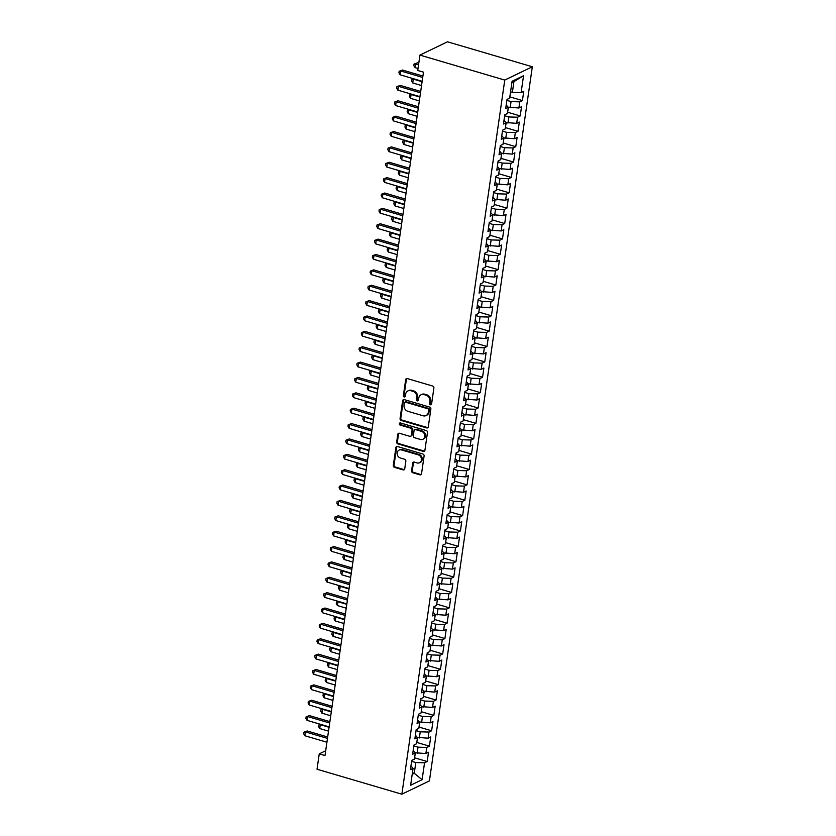 <?xml version="1.0" encoding="UTF-8"?>
<svg xmlns="http://www.w3.org/2000/svg" width="836" height="836" viewBox="0 0 836 836"><rect width="100%" height="100%" fill="white"/><g stroke="black" fill="none" stroke-linecap="round" stroke-linejoin="round"><path stroke-width="1.25" d="M430.446 404.77A1.118 0.972 -115.8 0 0 431.585 404.007L433.894 387.977A1.609 1.379 -115.8 0 0 432.703 386.044L407.299 378.572A1.609 1.379 -115.8 0 0 405.669 379.669L403.36 395.7A1.118 0.972 -115.8 0 0 405.335 396.274L405.638 394.205A5.131 4.431 -115.8 0 1 407.916 390.914A5.131 4.431 -115.8 0 1 410.842 390.705L412.963 391.332A5.131 4.431 -115.8 0 1 416.777 397.487L416.485 399.556A1.118 0.972 -115.8 0 0 418.46 400.141L418.763 398.061A5.131 4.431 -115.8 0 1 421.041 394.77A5.131 4.431 -115.8 0 1 423.967 394.571L426.088 395.188A5.131 4.431 -115.8 0 1 429.903 401.343L429.61 403.422A1.118 0.972 -115.8 0 0 430.446 404.77M421.041 394.77L421.783 394.414A5.131 4.431 -115.8 0 1 424.719 394.205L426.83 394.832A5.131 4.431 -115.8 0 1 430.655 400.987L430.352 403.067A1.118 0.972 -115.8 0 0 431.407 404.446M406.787 378.52A1.609 1.379 -115.8 0 0 406.411 379.304L404.101 395.334A1.118 0.972 -115.8 0 0 405.157 396.724M407.916 390.914L408.658 390.548A5.131 4.431 -115.8 0 1 411.594 390.349L413.705 390.966A5.131 4.431 -115.8 0 1 417.53 397.121L417.227 399.2A1.118 0.972 -115.8 0 0 418.282 400.58M411.584 470.814A1.609 1.379 -115.8 0 0 412.775 472.737L419.902 474.838A1.609 1.379 -115.8 0 0 421.532 473.74L424.103 455.944A1.609 1.379 -115.8 0 0 422.901 454.021L397.508 446.539A1.609 1.379 -115.8 0 0 395.877 447.636L393.307 465.443A1.609 1.379 -115.8 0 0 394.498 467.366L403.109 469.895A1.609 1.379 -115.8 0 0 404.739 468.808L405.836 461.179A1.609 1.379 -115.8 0 0 404.645 459.257L400.371 458.003A4.295 3.699 -115.8 0 1 397.194 454.23A4.295 3.699 -115.8 0 1 399.085 450.102A4.295 3.699 -115.8 0 1 401.541 449.935L418.261 454.857A4.295 3.699 -115.8 0 1 421.438 458.63A4.295 3.699 -115.8 0 1 419.547 462.757A4.295 3.699 -115.8 0 1 417.101 462.925L414.311 462.109A1.609 1.379 -115.8 0 0 412.681 463.196L411.584 470.814L412.326 470.459A1.609 1.379 -115.8 0 0 413.527 472.382L420.654 474.482A1.609 1.379 -115.8 0 0 421.156 474.524M324.995 755.556L423.476 72.168L417.728 70.475L419.944 55.103L504.766 80.068L401.865 794.2L317.032 769.235L319.248 753.873L324.995 755.556M426.663 427.917A1.609 1.379 -115.8 0 0 428.293 426.82L430.864 409.023A1.609 1.379 -115.8 0 0 429.673 407.09L404.269 399.618A1.609 1.379 -115.8 0 0 402.638 400.716L400.068 418.522A1.609 1.379 -115.8 0 0 401.259 420.445L426.663 427.917L427.415 427.562A1.609 1.379 -115.8 0 0 427.927 427.604M427.478 432.484L424.918 450.28A1.609 1.379 -115.8 0 1 423.288 451.377L397.884 443.906A1.609 1.379 -115.8 0 1 396.692 441.983L397.79 434.354A1.609 1.379 -115.8 0 1 399.42 433.267L409.713 436.298A1.609 1.379 -115.8 0 0 411.343 435.201L412.075 430.153A1.609 1.379 -115.8 0 0 410.884 428.231L400.151 425.075A1.118 0.972 -115.8 0 1 400.465 422.953L426.287 430.561A1.609 1.379 -115.8 0 1 427.478 432.484M504.766 80.068L532.323 66.765L429.411 780.897L401.865 794.2M509.835 96.861L522.427 100.571L523.754 91.343L521.11 92.629L523.545 75.721L512.081 81.259L509.646 98.167L507.003 99.442L505.675 108.659L508.319 107.384L507.431 113.539L504.787 114.814L503.46 124.031L506.104 122.756L505.216 128.901L502.572 130.186L501.245 139.403L503.889 138.128L503 144.273L500.356 145.548L499.029 154.775L501.673 153.5L500.785 159.645L498.141 160.92L496.814 170.147L499.458 168.872L498.57 175.017L495.926 176.291L494.599 185.519L497.242 184.244L496.354 190.389L493.71 191.663L492.383 200.891L495.027 199.616L494.139 205.76L491.495 207.035L490.168 216.263L492.812 214.977L491.923 221.132L489.279 222.407L487.952 231.635L490.596 230.349L489.708 236.504L487.064 237.779L485.737 246.996L488.381 245.721L487.492 251.876L484.849 253.151L483.521 262.368L486.165 261.093L485.277 267.248L482.633 268.523L481.306 277.74L483.95 276.465L483.062 282.61L480.418 283.895L479.091 293.112L481.735 291.837L480.846 297.982L478.202 299.267L476.875 308.484L479.519 307.209L478.631 313.354L475.987 314.629L474.66 323.856L477.304 322.581L476.415 328.726L473.772 330.001L472.445 339.228L475.088 337.953L474.2 344.098L471.556 345.373L470.229 354.6L472.873 353.325L471.985 359.47L469.341 360.744L468.014 369.972L470.658 368.686L469.78 374.841L467.136 376.116L465.798 385.344L468.442 384.058L467.564 390.213L464.92 391.488L463.583 400.705L466.227 399.43L465.349 405.585L462.705 406.86L461.367 416.077L464.011 414.802L463.134 420.957L460.49 422.232L459.152 431.449L461.796 430.174L460.918 436.319L458.274 437.604L456.947 446.821L459.591 445.546L458.703 451.691L456.059 452.976L454.732 462.193L457.376 460.918L456.487 467.063L453.844 468.338L452.516 477.565L455.16 476.29L454.272 482.435L451.628 483.71L450.301 492.937L452.945 491.662L452.057 497.807L449.413 499.082L448.086 508.309L450.729 507.034L449.841 513.179L447.197 514.453L445.87 523.681L448.514 522.406L447.626 528.551L444.982 529.825L443.655 539.053L446.299 537.767L445.41 543.923L442.766 545.197L441.439 554.414L444.083 553.139L443.195 559.294L440.551 560.569L439.224 569.786L441.868 568.511L440.98 574.666L438.336 575.941L437.009 585.158L439.652 583.883L438.764 590.028L436.12 591.313L434.793 600.53L437.437 599.255L436.549 605.4L433.905 606.685L432.578 615.902L435.222 614.627L434.333 620.772L431.69 622.047L430.362 631.274L433.006 629.999L432.118 636.144L429.474 637.419L428.147 646.646L430.791 645.371L429.903 651.516L427.259 652.791L425.932 662.018L428.575 660.743L427.687 666.888L425.043 668.163L423.716 677.39L426.36 676.115L425.472 682.26L422.828 683.534L421.501 692.762L424.145 691.476L423.256 697.632L420.612 698.906L419.285 708.134L421.929 706.848L421.041 713.003L418.397 714.278L417.07 723.495L419.714 722.22L418.826 728.375L416.182 729.65L414.855 738.867L417.498 737.592L416.61 743.747L413.966 745.022L412.639 754.239L415.283 752.964L414.405 759.109L411.761 760.394L410.424 769.611L413.068 768.336L410.957 765.943M522.427 100.571L519.783 101.846L518.895 108.001L508.089 107.133M507.619 112.233L520.211 115.943L521.539 106.715L518.895 108.001M520.211 115.943L517.568 117.218L516.679 123.362L505.874 122.505M505.404 127.605L517.996 131.315L519.323 122.087L516.679 123.362M517.996 131.315L515.352 132.59L514.464 138.734L503.659 137.877M503.188 142.977L515.781 146.687L517.108 137.459L514.464 138.734M515.781 146.687L513.137 147.962L512.249 154.106L501.443 153.239M500.973 158.349L513.565 162.059L514.892 152.831L512.249 154.106M513.565 162.059L510.921 163.333L510.044 169.478L499.228 168.611M498.758 173.721L511.35 177.431L512.687 168.203L510.044 169.478M511.35 177.431L508.706 178.705L507.828 184.85L497.012 183.983M496.542 189.093L509.134 192.792L510.472 183.575L507.828 184.85M509.134 192.792L506.491 194.077L505.613 200.222L494.797 199.355M494.327 204.465L506.919 208.164L508.257 198.947L505.613 200.222M506.919 208.164L504.275 209.449L503.397 215.594L492.582 214.727M492.111 219.837L504.704 223.536L506.041 214.319L503.397 215.594M504.704 223.536L502.06 224.811L501.182 230.966L490.366 230.099M489.896 235.198L502.488 238.908L503.826 229.691L501.182 230.966M502.488 238.908L499.855 240.183L498.967 246.338L488.151 245.47M487.681 250.57L500.283 254.28L501.61 245.063L498.967 246.338M500.283 254.28L497.639 255.555L496.751 261.71L485.935 260.842M485.465 265.942L498.068 269.652L499.395 260.424L496.751 261.71M498.068 269.652L495.424 270.927L494.536 277.071L483.72 276.214M483.25 281.314L495.852 285.024L497.18 275.796L494.536 277.071M495.852 285.024L493.209 286.299L492.32 292.443L481.505 291.586M481.034 296.686L493.637 300.396L494.964 291.168L492.32 292.443M493.637 300.396L490.993 301.671L490.105 307.815L479.3 306.948M478.819 312.058L491.422 315.768L492.749 306.54L490.105 307.815M491.422 315.768L488.778 317.043L487.89 323.187L477.084 322.32M476.604 327.43L489.206 331.14L490.533 321.912L487.89 323.187M489.206 331.14L486.562 332.414L485.674 338.559L474.869 337.692M474.388 342.802L486.991 346.501L488.318 337.284L485.674 338.559M486.991 346.501L484.347 347.786L483.459 353.931L472.653 353.064M472.173 358.174L484.775 361.873L486.103 352.656L483.459 353.931M484.775 361.873L482.132 363.158L481.243 369.303L470.438 368.436M469.957 373.546L482.56 377.245L483.887 368.028L481.243 369.303M482.56 377.245L479.916 378.52L479.028 384.675L468.223 383.808M467.742 388.907L480.345 392.617L481.672 383.4L479.028 384.675M480.345 392.617L477.701 393.892L476.813 400.047L466.007 399.18M465.537 404.279L478.129 407.989L479.456 398.772L476.813 400.047M478.129 407.989L475.485 409.264L474.597 415.419L463.792 414.551M463.322 419.651L475.914 423.361L477.241 414.133L474.597 415.419M475.914 423.361L473.27 424.636L472.382 430.78L461.576 429.923M461.106 435.023L473.698 438.733L475.026 429.505L472.382 430.78M473.698 438.733L471.055 440.008L470.166 446.152L459.361 445.295M458.891 450.395L471.483 454.105L472.81 444.877L470.166 446.152M471.483 454.105L468.839 455.38L467.951 461.524L457.146 460.657M456.675 465.767L469.268 469.477L470.595 460.249L467.951 461.524M469.268 469.477L466.624 470.752L465.736 476.896L454.93 476.029M454.46 481.139L467.052 484.849L468.379 475.621L465.736 476.896M467.052 484.849L464.408 486.124L463.52 492.268L452.715 491.401M452.245 496.511L464.837 500.21L466.164 490.993L463.52 492.268M464.837 500.21L462.193 501.495L461.305 507.64L450.5 506.773M450.029 511.883L462.621 515.582L463.949 506.365L461.305 507.64M462.621 515.582L459.978 516.867L459.089 523.012L448.284 522.145M447.814 527.255L460.406 530.954L461.733 521.737L459.089 523.012M460.406 530.954L457.762 532.229L456.874 538.384L446.069 537.517M445.598 542.627L458.191 546.326L459.518 537.109L456.874 538.384M458.191 546.326L455.547 547.601L454.669 553.756L443.853 552.889M443.383 557.988L455.975 561.698L457.313 552.481L454.669 553.756M455.975 561.698L453.331 562.973L452.454 569.128L441.638 568.261M441.168 573.36L453.76 577.07L455.097 567.843L452.454 569.128M453.76 577.07L451.116 578.345L450.238 584.5L439.422 583.632M438.952 588.732L451.544 592.442L452.882 583.214L450.238 584.5M451.544 592.442L448.901 593.717L448.023 599.861L437.207 599.004M436.737 604.104L449.329 607.814L450.667 598.586L448.023 599.861M449.329 607.814L446.685 609.089L445.807 615.233L434.992 614.376M434.521 619.476L447.114 623.186L448.451 613.958L445.807 615.233M447.114 623.186L444.47 624.461L443.592 630.605L432.776 629.738M432.306 634.848L444.909 638.558L446.236 629.33L443.592 630.605M444.909 638.558L442.265 639.833L441.377 645.977L430.561 645.11M430.091 650.22L442.693 653.93L444.02 644.702L441.377 645.977M442.693 653.93L440.049 655.205L439.161 661.349L428.345 660.482M427.875 665.592L440.478 669.291L441.805 660.074L439.161 661.349M440.478 669.291L437.834 670.577L436.946 676.721L426.13 675.854M425.66 680.964L438.263 684.663L439.59 675.446L436.946 676.721M438.263 684.663L435.619 685.938L434.73 692.093L423.925 691.226M423.444 696.336L436.047 700.035L437.374 690.818L434.73 692.093M436.047 700.035L433.403 701.31L432.515 707.465L421.71 706.598M421.229 711.697L433.832 715.407L435.159 706.19L432.515 707.465M433.832 715.407L431.188 716.682L430.3 722.837L419.494 721.97M419.014 727.069L431.616 730.779L432.943 721.552L430.3 722.837M431.616 730.779L428.972 732.054L428.084 738.209L417.279 737.342M416.798 742.441L429.401 746.151L430.728 736.924L428.084 738.209M429.401 746.151L426.757 747.426L425.869 753.57L415.064 752.713M414.583 757.813L427.186 761.523L428.513 752.295L425.869 753.57M427.186 761.523L424.542 762.798L422.107 779.706L410.633 785.244L413.068 768.336M415.283 752.964L413.172 750.571M412.43 772.767L414.259 773.3L415.805 762.547L411.625 761.314M424.542 762.798L415.805 762.547M422.107 779.706L414.259 773.3L412.211 774.293M417.498 737.592L415.387 735.21M417.143 753.32L418.021 747.175L413.841 745.942M426.757 747.426L418.021 747.175M419.714 722.22L417.603 719.838M419.358 737.948L420.236 731.803L416.056 730.57M428.972 732.054L420.236 731.803M421.929 706.848L419.818 704.466M421.574 722.576L422.452 716.431L418.272 715.198M431.188 716.682L422.452 716.431M424.145 691.476L422.034 689.094M423.779 707.204L424.667 701.059L420.487 699.826M433.403 701.31L424.667 701.059M426.36 676.115L424.249 673.722M425.994 691.842L426.882 685.687L422.702 684.454M435.619 685.938L426.882 685.687M428.575 660.743L426.464 658.35M428.21 676.47L429.098 670.315L424.918 669.082M437.834 670.577L429.098 670.315M430.791 645.371L428.68 642.978M430.425 661.098L431.313 654.943L427.133 653.721M440.049 655.205L431.313 654.943M433.006 629.999L430.895 627.606M432.64 645.726L433.529 639.571L429.338 638.349M442.265 639.833L433.529 639.571M435.222 614.627L433.111 612.234M434.856 630.354L435.744 624.21L431.554 622.977M444.47 624.461L435.744 624.21M437.437 599.255L435.316 596.862M437.071 614.982L437.959 608.838L433.769 607.605M446.685 609.089L437.959 608.838M439.652 583.883L437.531 581.49M439.287 599.611L440.175 593.466L435.984 592.233M448.901 593.717L440.175 593.466M441.868 568.511L439.746 566.129M441.502 584.239L442.39 578.094L438.2 576.861M451.116 578.345L442.39 578.094M444.083 553.139L441.962 550.757M443.717 568.867L444.606 562.722L440.415 561.489M453.331 562.973L444.606 562.722M446.299 537.767L444.177 535.385M445.933 553.495L446.821 547.35L442.631 546.117M455.547 547.601L446.821 547.35M448.514 522.406L446.393 520.013M448.148 538.133L449.036 531.978L444.846 530.745M457.762 532.229L449.036 531.978M450.729 507.034L448.608 504.641M450.364 522.761L451.252 516.606L447.061 515.373M459.978 516.867L451.252 516.606M452.945 491.662L450.823 489.269M452.579 507.389L453.467 501.234L449.277 500.001M462.193 501.495L453.467 501.234M455.16 476.29L453.039 473.897M454.794 492.017L455.683 485.862L451.492 484.64M464.408 486.124L455.683 485.862M457.376 460.918L455.254 458.525M457.01 476.645L457.898 470.501L453.708 469.268M466.624 470.752L457.898 470.501M459.591 445.546L457.47 443.153M459.225 461.273L460.113 455.129L455.923 453.896M468.839 455.38L460.113 455.129M461.796 430.174L459.685 427.781M461.441 445.901L462.329 439.757L458.138 438.524M471.055 440.008L462.329 439.757M464.011 414.802L461.9 412.42M463.656 430.53L464.544 424.385L460.354 423.152M473.27 424.636L464.544 424.385M466.227 399.43L464.116 397.048M465.871 415.158L466.76 409.013L462.569 407.78M475.485 409.264L466.76 409.013M468.442 384.058L466.331 381.676M468.087 399.786L468.965 393.641L464.785 392.408M477.701 393.892L468.965 393.641M470.658 368.686L468.547 366.304M470.302 384.424L471.18 378.269L467 377.036M479.916 378.52L471.18 378.269M472.873 353.325L470.762 350.932M472.518 369.052L473.395 362.897L469.215 361.664M482.132 363.158L473.395 362.897M475.088 337.953L472.977 335.56M474.733 353.68L475.611 347.525L471.431 346.292M484.347 347.786L475.611 347.525M477.304 322.581L475.193 320.188M476.948 338.308L477.826 332.153L473.646 330.931M486.562 332.414L477.826 332.153M479.519 307.209L477.408 304.816M479.153 322.936L480.042 316.792L475.862 315.559M488.778 317.043L480.042 316.792M481.735 291.837L479.624 289.444M481.369 307.564L482.257 301.42L478.077 300.187M490.993 301.671L482.257 301.42M483.95 276.465L481.839 274.072M483.584 292.192L484.472 286.048L480.292 284.815M493.209 286.299L484.472 286.048M486.165 261.093L484.054 258.711M485.8 276.82L486.688 270.676L482.508 269.443M495.424 270.927L486.688 270.676M488.381 245.721L486.27 243.339M488.015 261.449L488.903 255.304L484.713 254.071M497.639 255.555L488.903 255.304M490.596 230.349L488.485 227.967M490.23 246.077L491.119 239.932L486.928 238.699M499.855 240.183L491.119 239.932M492.812 214.977L490.69 212.595M492.446 230.705L493.334 224.56L489.144 223.327M502.06 224.811L493.334 224.56M495.027 199.616L492.906 197.223M494.661 215.343L495.549 209.188L491.359 207.955M504.275 209.449L495.549 209.188M497.242 184.244L495.121 181.851M496.877 199.971L497.765 193.816L493.574 192.583M506.491 194.077L497.765 193.816M499.458 168.872L497.336 166.479M499.092 184.599L499.98 178.444L495.79 177.222M508.706 178.705L499.98 178.444M501.673 153.5L499.552 151.107M501.307 169.227L502.196 163.083L498.005 161.85M510.921 163.333L502.196 163.083M503.889 138.128L501.767 135.735M503.523 153.855L504.411 147.711L500.221 146.478M513.137 147.962L504.411 147.711M506.104 122.756L503.983 120.363M505.738 138.483L506.626 132.339L502.436 131.106M515.352 132.59L506.626 132.339M508.319 107.384L506.198 105.002M507.954 123.111L508.842 116.967L504.651 115.734M517.568 117.218L508.842 116.967M510.169 107.739L511.057 101.595L506.867 100.362M519.783 101.846L511.057 101.595M325.685 750.759L319.248 753.873M419.944 55.103L447.49 41.8L532.323 66.765M521.11 92.629L512.384 92.368L513.931 81.614L511.883 82.597M512.384 92.368L510.556 91.835M523.545 75.721L513.931 81.614M403.757 399.566A1.609 1.379 -115.8 0 0 403.38 400.35L400.81 418.157A1.609 1.379 -115.8 0 0 402.011 420.08L427.415 427.562M428.649 410.1A1.118 0.972 -115.8 0 0 427.813 408.752L405.512 402.189A1.118 0.972 -115.8 0 0 404.373 402.952L404.06 405.146A5.131 4.431 -115.8 0 0 407.874 411.302L423.12 415.785A5.131 4.431 -115.8 0 0 426.046 415.576A5.131 4.431 -115.8 0 0 428.335 412.284L428.649 410.1L429.39 409.734A1.118 0.972 -115.8 0 0 428.555 408.386L427.813 408.752M404.875 402.231L405.617 401.876A1.118 0.972 -115.8 0 1 406.254 401.834L428.555 408.386M426.046 415.576L426.788 415.22A5.131 4.431 -115.8 0 0 429.077 411.929L428.335 412.284M429.39 409.734L429.077 411.929M398.908 433.215A1.609 1.379 -115.8 0 0 398.532 433.999L397.434 441.617A1.609 1.379 -115.8 0 0 398.626 443.54L424.03 451.022A1.609 1.379 -115.8 0 0 424.542 451.064M410.633 436.235L411.375 435.87A1.609 1.379 -115.8 0 0 412.096 434.845L412.817 429.788A1.609 1.379 -115.8 0 0 411.625 427.865L400.904 424.709L400.151 425.075M400.235 422.922A1.118 0.972 -115.8 0 0 400.904 424.709M420.414 439.443A4.295 3.699 -115.8 0 0 422.859 439.276A4.295 3.699 -115.8 0 0 424.751 435.148A4.295 3.699 -115.8 0 0 421.574 431.376L415.68 429.641A1.609 1.379 -115.8 0 0 414.05 430.728L413.318 435.786A1.609 1.379 -115.8 0 0 414.52 437.709L420.414 439.443M422.859 439.276L423.601 438.91A4.295 3.699 -115.8 0 0 425.493 434.783A4.295 3.699 -115.8 0 0 422.316 431.01L421.574 431.376M414.76 429.704L415.513 429.338A1.609 1.379 -115.8 0 1 416.422 429.276L422.316 431.01M413.799 462.057A1.609 1.379 -115.8 0 0 413.423 462.841L412.326 470.459M419.547 462.757L420.289 462.392A4.295 3.699 -115.8 0 0 422.18 458.264A4.295 3.699 -115.8 0 0 419.003 454.491L418.261 454.857M399.085 450.102L399.838 449.747A4.295 3.699 -115.8 0 1 402.283 449.569L419.003 454.491M396.995 446.497A1.609 1.379 -115.8 0 0 396.619 447.281L394.049 465.077A1.609 1.379 -115.8 0 0 395.25 467L403.851 469.539A1.609 1.379 -115.8 0 0 404.363 469.592M509.939 96.15L510.65 91.856M418.763 63.254L417.373 62.846L415.513 63.745L414.959 67.591L418.01 68.489M418.564 64.644L414.039 64.079L417.373 62.846M414.959 67.591L413.82 65.616L414.039 64.079M422.911 76.055L402.482 70.046L400.622 70.945L422.713 77.445M400.068 74.78L398.918 72.816L399.138 71.279L400.622 70.945L400.068 74.78L422.159 81.291M399.138 71.279L402.482 70.046M507.724 111.522L508.434 107.227M422.096 81.709L413.297 79.117L412.744 82.963L421.543 85.554M413.862 78.845L411.824 79.451L413.569 78.762M412.744 82.963L411.605 80.987L411.824 79.451M505.508 126.894L506.219 122.599M419.881 97.081L411.082 94.489L410.528 98.334L419.327 100.926M411.657 94.217L409.609 94.823L411.354 94.123M410.528 98.334L409.389 96.359L409.609 94.823M420.696 91.427L400.266 85.418L398.406 86.317L420.498 92.817M397.852 90.152L396.703 88.188L396.922 86.641L398.406 86.317L397.852 90.152L419.944 96.652M396.922 86.641L400.266 85.418M418.481 106.799L398.051 100.78L396.191 101.678L418.282 108.189M395.637 105.524L394.487 103.549L394.707 102.013L396.191 101.678L395.637 105.524L417.728 112.024M394.707 102.013L398.051 100.78M503.293 142.266L504.003 137.971M417.666 112.452L408.867 109.861L408.313 113.706L417.112 116.298M409.441 109.589L407.393 110.195L409.138 109.495M408.313 113.706L407.174 111.731L407.393 110.195M501.077 157.638L501.788 153.343M415.45 127.824L406.651 125.233L406.097 129.078L414.896 131.67M407.226 124.961L405.178 125.567L406.923 124.867M406.097 129.078L404.958 127.103L405.178 125.567M416.265 122.171L395.836 116.152L393.975 117.05L416.067 123.561M393.422 120.896L392.272 118.921L392.502 117.385L393.975 117.05L393.422 120.896L415.513 127.396M392.502 117.385L395.836 116.152M414.05 137.543L393.62 131.524L391.76 132.422L413.851 138.922M391.206 136.268L390.057 134.293L390.287 132.757L391.76 132.422L391.206 136.268L413.297 142.768M390.287 132.757L393.62 131.524M498.862 173.01L499.573 168.715M413.245 143.196L404.436 140.605L403.882 144.45L412.691 147.031M405.011 140.333L402.962 140.939L404.708 140.239M403.882 144.45L402.743 142.475L402.962 140.939M411.845 152.915L391.405 146.896L389.545 147.794L411.636 154.294M388.991 151.64L387.841 149.665L388.071 148.129L389.545 147.794L388.991 151.64L411.082 158.14M388.071 148.129L391.405 146.896M496.647 188.382L497.357 184.087M411.03 158.568L402.22 155.977L401.667 159.822L410.476 162.403M402.795 155.705L400.747 156.311L402.492 155.611M401.667 159.822L400.528 157.847L400.747 156.311M409.63 168.276L389.189 162.268L387.329 163.166L409.421 169.666M386.775 167.012L385.626 165.037L385.856 163.501L387.329 163.166L386.775 167.012L408.867 173.512M385.856 163.501L389.189 162.268M494.431 203.754L495.142 199.459M408.814 173.94L400.005 171.349L399.451 175.184L408.261 177.775M400.58 171.066L398.532 171.683L400.277 170.983M399.451 175.184L398.312 173.219L398.532 171.683M492.216 219.116L492.926 214.831M406.599 189.302L397.79 186.721L397.236 190.556L406.045 193.147M398.364 186.438L396.316 187.045L398.061 186.355M397.236 190.556L396.097 188.591L396.316 187.045M490 234.488L490.711 230.203M404.384 204.674L395.574 202.093L395.02 205.928L403.83 208.519M396.149 201.81L394.101 202.416L395.846 201.727M395.02 205.928L393.881 203.953L394.101 202.416M487.785 249.859L488.496 245.565M402.168 220.046L393.359 217.454L392.805 221.3L401.614 223.891M393.934 217.182L391.885 217.788L393.631 217.099M392.805 221.3L391.666 219.325L391.885 217.788M485.57 265.231L486.28 260.936M399.953 235.418L391.143 232.826L390.59 236.672L399.399 239.263M391.718 232.554L389.67 233.16L391.415 232.471M390.59 236.672L389.451 234.697L389.67 233.16M483.354 280.603L484.065 276.308M397.737 250.79L388.939 248.198L388.385 252.044L397.184 254.635M389.503 247.926L387.455 248.532L389.2 247.832M388.385 252.044L387.235 250.069L387.455 248.532M481.139 295.975L481.849 291.68M395.522 266.161L386.723 263.57L386.169 267.416L394.968 270.007M387.287 263.298L385.239 263.904L386.984 263.204M386.169 267.416L385.02 265.44L385.239 263.904M478.923 311.347L479.634 307.052M393.307 281.533L384.508 278.942L383.954 282.787L392.753 285.379M385.072 278.67L383.024 279.276L384.769 278.576M383.954 282.787L382.804 280.812L383.024 279.276M476.708 326.719L477.419 322.424M391.091 296.905L382.292 294.314L381.738 298.159L390.537 300.741M382.857 294.042L380.808 294.648L382.554 293.948M381.738 298.159L380.589 296.184L380.808 294.648M474.493 342.091L475.203 337.796M388.876 312.277L380.077 309.686L379.523 313.531L388.322 316.112M380.641 309.414L378.593 310.02L380.338 309.32M379.523 313.531L378.374 311.556L378.593 310.02M472.277 357.463L472.988 353.168M386.66 327.649L377.862 325.058L377.308 328.893L386.107 331.484M378.426 324.776L376.378 325.392L378.123 324.692M377.308 328.893L376.158 326.928L376.378 325.392M470.062 372.825L470.772 368.54M384.445 343.011L375.646 340.43L375.092 344.265L383.891 346.856M376.21 340.147L374.162 340.764L375.907 340.064M375.092 344.265L373.943 342.3L374.162 340.764M467.846 388.197L468.557 383.912M382.23 358.383L373.431 355.802L372.877 359.637L381.676 362.228M373.995 355.519L371.947 356.126L373.692 355.436M372.877 359.637L371.727 357.672L371.947 356.126M465.631 403.569L466.342 399.274M380.014 373.755L371.215 371.163L370.661 375.009L379.46 377.6M371.78 370.891L369.742 371.498L371.487 370.808M370.661 375.009L369.512 373.034L369.742 371.498M463.416 418.94L464.126 414.646M377.799 389.127L369 386.535L368.446 390.381L377.245 392.972M369.564 386.263L367.526 386.869L369.272 386.18M368.446 390.381L367.297 388.406L367.526 386.869M461.2 434.312L461.921 430.017M375.583 404.499L366.785 401.907L366.231 405.753L375.03 408.344M367.349 401.635L365.311 402.241L367.056 401.552M366.231 405.753L365.081 403.778L365.311 402.241M458.985 449.684L459.706 445.389M373.368 419.871L364.569 417.279L364.015 421.125L372.814 423.716M365.133 417.007L363.096 417.613L364.841 416.913M364.015 421.125L362.866 419.149L363.096 417.613M456.769 465.056L457.491 460.761M371.153 435.242L362.354 432.651L361.8 436.496L370.599 439.088M362.918 432.379L360.88 432.985L362.625 432.285M361.8 436.496L360.65 434.521L360.88 432.985M454.565 480.428L455.275 476.133M368.937 450.614L360.138 448.023L359.584 451.868L368.383 454.46M360.703 447.751L358.665 448.357L360.41 447.657M359.584 451.868L358.445 449.893L358.665 448.357M452.349 495.8L453.06 491.505M366.722 465.986L357.923 463.395L357.369 467.24L366.168 469.822M358.487 463.123L356.45 463.729L358.195 463.029M357.369 467.24L356.23 465.265L356.45 463.729M450.134 511.172L450.844 506.877M364.506 481.358L355.708 478.767L355.154 482.602L363.953 485.193M356.282 478.485L354.234 479.101L355.979 478.401M355.154 482.602L354.015 480.637L354.234 479.101M407.414 183.648L386.974 177.64L385.114 178.538L407.205 185.038M384.56 182.384L383.41 180.409L383.64 178.873L385.114 178.538L384.56 182.384L406.651 188.884M383.64 178.873L386.974 177.64M405.199 199.02L384.759 193.011L382.898 193.91L404.99 200.41M382.345 197.756L381.206 195.781L381.425 194.245L382.898 193.91L382.345 197.756L404.446 204.256M381.425 194.245L384.759 193.011M402.983 214.392L382.543 208.383L380.683 209.282L402.785 215.782M380.129 213.117L378.99 211.153L379.21 209.617L380.683 209.282L380.129 213.117L402.231 219.628M379.21 209.617L382.543 208.383M400.768 229.764L380.328 223.755L378.468 224.654L400.569 231.154M377.914 228.489L376.775 226.525L376.994 224.988L378.468 224.654L377.914 228.489L400.016 235M376.994 224.988L380.328 223.755M398.553 245.136L378.112 239.127L376.252 240.026L398.354 246.526M375.698 243.861L374.559 241.897L374.779 240.35L376.252 240.026L375.698 243.861L397.8 250.361M374.779 240.35L378.112 239.127M396.337 260.508L375.897 254.489L374.037 255.388L396.139 261.898M373.483 259.233L372.344 257.258L372.563 255.722L374.037 255.388L373.483 259.233L395.585 265.733M372.563 255.722L375.897 254.489M394.122 275.88L373.682 269.861L371.821 270.76L393.923 277.27M371.268 274.605L370.129 272.63L370.348 271.094L371.821 270.76L371.268 274.605L393.369 281.105M370.348 271.094L373.682 269.861M391.906 291.252L371.466 285.233L369.606 286.131L391.708 292.631M369.052 289.977L367.913 288.002L368.133 286.466L369.606 286.131L369.052 289.977L391.154 296.477M368.133 286.466L371.466 285.233M389.691 306.624L369.251 300.605L367.391 301.503L389.492 308.003M366.837 305.349L365.698 303.374L365.917 301.838L367.391 301.503L366.837 305.349L388.939 311.849M365.917 301.838L369.251 300.605M387.476 321.985L367.046 315.977L365.175 316.875L387.277 323.375M364.621 320.721L363.482 318.746L363.702 317.21L365.175 316.875L364.621 320.721L386.723 327.221M363.702 317.21L367.046 315.977M385.26 337.357L364.83 331.349L362.96 332.247L385.062 338.747M362.406 336.093L361.267 334.118L361.486 332.582L362.96 332.247L362.406 336.093L384.508 342.593M361.486 332.582L364.83 331.349M383.045 352.729L362.615 346.721L360.744 347.619L382.846 354.119M360.191 351.465L359.052 349.49L359.271 347.954L360.744 347.619L360.191 351.465L382.292 357.965M359.271 347.954L362.615 346.721M380.829 368.101L360.4 362.092L358.529 362.991L380.631 369.491M357.975 366.837L356.836 364.862L357.056 363.326L358.529 362.991L357.975 366.837L380.077 373.337M357.056 363.326L360.4 362.092M378.614 383.473L358.184 377.464L356.314 378.363L378.415 384.863M355.77 382.198L354.621 380.234L354.84 378.698L356.314 378.363L355.77 382.198L377.862 388.709M354.84 378.698L358.184 377.464M376.399 398.845L355.969 392.836L354.109 393.735L376.2 400.235M353.555 397.57L352.405 395.606L352.625 394.059L354.109 393.735L353.555 397.57L375.646 404.081M352.625 394.059L355.969 392.836M374.183 414.217L353.753 408.198L351.893 409.107L373.985 415.607M351.339 412.942L350.19 410.967L350.409 409.431L351.893 409.107L351.339 412.942L373.431 419.442M350.409 409.431L353.753 408.198M371.968 429.589L351.538 423.57L349.678 424.469L371.769 430.979M349.124 428.314L347.975 426.339L348.194 424.803L349.678 424.469L349.124 428.314L371.215 434.814M348.194 424.803L351.538 423.57M369.752 444.961L349.323 438.942L347.462 439.84L369.554 446.34M346.909 443.686L345.759 441.711L345.979 440.175L347.462 439.84L346.909 443.686L369 450.186M345.979 440.175L349.323 438.942M367.537 460.333L347.107 454.314L345.247 455.212L367.338 461.712M344.693 459.058L343.544 457.083L343.763 455.547L345.247 455.212L344.693 459.058L366.785 465.558M343.763 455.547L347.107 454.314M365.322 475.694L344.892 469.686L343.032 470.584L365.123 477.084M342.478 474.43L341.328 472.455L341.548 470.919L343.032 470.584L342.478 474.43L364.569 480.93M341.548 470.919L344.892 469.686M363.106 491.066L342.676 485.058L340.816 485.956L362.908 492.456M340.262 489.802L339.113 487.827L339.332 486.291L340.816 485.956L340.262 489.802L362.354 496.302M339.332 486.291L342.676 485.058M447.918 526.534L448.629 522.249M362.291 496.72L353.492 494.139L352.938 497.974L361.737 500.565M354.067 493.857L352.019 494.473L353.764 493.773M352.938 497.974L351.799 496.009L352.019 494.473M360.891 506.438L340.461 500.43L338.601 501.328L360.692 507.828M338.047 505.174L336.898 503.199L337.117 501.663L338.601 501.328L338.047 505.174L360.138 511.674M337.117 501.663L340.461 500.43M445.703 541.906L446.414 537.621M360.076 512.092L351.277 509.511L350.723 513.346L359.522 515.937M351.851 509.228L349.803 509.835L351.548 509.145M350.723 513.346L349.584 511.381L349.803 509.835M358.675 521.81L338.246 515.802L336.385 516.7L358.477 523.2M335.832 520.546L334.682 518.571L334.912 517.035L336.385 516.7L335.832 520.546L357.923 527.046M334.912 517.035L338.246 515.802M443.488 557.278L444.198 552.993M357.86 527.464L349.061 524.872L348.507 528.718L357.317 531.309M349.636 524.6L347.588 525.207L349.333 524.517M348.507 528.718L347.368 526.743L347.588 525.207M356.47 537.182L336.03 531.173L334.17 532.072L356.261 538.572M333.616 535.907L332.467 533.943L332.697 532.407L334.17 532.072L333.616 535.907L355.708 542.418M332.697 532.407L336.03 531.173M441.272 572.65L441.983 568.355M355.655 542.836L346.846 540.244L346.292 544.09L355.101 546.681M347.421 539.972L345.373 540.578L347.118 539.889M346.292 544.09L345.153 542.115L345.373 540.578M354.255 552.554L333.815 546.545L331.955 547.444L354.046 553.944M331.401 551.279L330.251 549.315L330.481 547.779L331.955 547.444L331.401 551.279L353.492 557.79M330.481 547.779L333.815 546.545M439.057 588.022L439.767 583.727M353.44 558.208L344.631 555.616L344.077 559.462L352.886 562.053M345.205 555.344L343.157 555.95L344.902 555.261M344.077 559.462L342.938 557.487L343.157 555.95M352.04 567.926L331.599 561.907L329.739 562.816L351.831 569.316M329.185 566.651L328.036 564.676L328.266 563.14L329.739 562.816L329.185 566.651L351.277 573.151M328.266 563.14L331.599 561.907M436.841 603.393L437.552 599.098M351.224 573.58L342.415 570.988L341.861 574.834L350.671 577.425M342.99 570.716L340.942 571.322L342.687 570.622M341.861 574.834L340.722 572.859L340.942 571.322M349.824 583.298L329.384 577.279L327.524 578.178L349.615 584.688M326.97 582.023L325.831 580.048L326.05 578.512L327.524 578.178L326.97 582.023L349.072 588.523M326.05 578.512L329.384 577.279M434.626 618.765L435.337 614.47M349.009 588.952L340.2 586.36L339.646 590.206L348.455 592.797M340.774 586.088L338.726 586.694L340.471 585.994M339.646 590.206L338.507 588.23L338.726 586.694M347.609 598.67L327.169 592.651L325.308 593.55L347.41 600.06M324.755 597.395L323.616 595.42L323.835 593.884L325.308 593.55L324.755 597.395L346.856 603.895M323.835 593.884L327.169 592.651M432.411 634.137L433.121 629.842M346.794 604.323L337.984 601.732L337.43 605.577L346.24 608.169M338.559 601.46L336.511 602.066L338.256 601.366M337.43 605.577L336.291 603.602L336.511 602.066M345.393 614.042L324.953 608.023L323.093 608.922L345.195 615.421M322.539 612.767L321.4 610.792L321.62 609.256L323.093 608.922L322.539 612.767L344.641 619.267M321.62 609.256L324.953 608.023M430.195 649.509L430.906 645.214M344.578 619.695L335.769 617.104L335.215 620.949L344.024 623.531M336.344 616.832L334.295 617.438L336.041 616.738M335.215 620.949L334.076 618.974L334.295 617.438M343.178 629.403L322.738 623.395L320.878 624.293L342.979 630.793M320.324 628.139L319.185 626.164L319.404 624.628L320.878 624.293L320.324 628.139L342.426 634.639M319.404 624.628L322.738 623.395M427.98 664.881L428.69 660.586M342.363 635.067L333.554 632.476L333.01 636.321L341.809 638.903M334.128 632.194L332.08 632.81L333.825 632.11M333.01 636.321L331.861 634.346L332.08 632.81M340.963 644.775L320.522 638.767L318.662 639.665L340.764 646.165M318.108 643.511L316.969 641.536L317.189 640L318.662 639.665L318.108 643.511L340.21 650.011M317.189 640L320.522 638.767M425.764 680.243L426.475 675.958M340.147 650.439L331.349 647.848L330.795 651.683L339.594 654.274M331.913 647.566L329.865 648.182L331.61 647.482M330.795 651.683L329.645 649.718L329.865 648.182M338.747 660.147L318.307 654.139L316.447 655.037L338.549 661.537M315.893 658.883L314.754 656.908L314.973 655.372L316.447 655.037L315.893 658.883L337.995 665.383M314.973 655.372L318.307 654.139M423.549 695.615L424.26 691.33M337.932 665.801L329.133 663.22L328.579 667.055L337.378 669.646M329.697 662.938L327.649 663.544L329.394 662.854M328.579 667.055L327.43 665.09L327.649 663.544M336.532 675.519L316.092 669.511L314.231 670.409L336.333 676.909M313.678 674.255L312.539 672.28L312.758 670.744L314.231 670.409L313.678 674.255L335.779 680.755M312.758 670.744L316.092 669.511M421.334 710.987L422.044 706.702M335.717 681.173L326.918 678.581L326.364 682.427L335.163 685.018M327.482 678.309L325.434 678.916L327.179 678.226M326.364 682.427L325.214 680.452L325.434 678.916M334.316 690.891L313.876 684.883L312.016 685.781L334.118 692.281M311.462 689.616L310.323 687.652L310.543 686.116L312.016 685.781L311.462 689.616L333.564 696.127M310.543 686.116L313.876 684.883M419.118 726.359L419.829 722.064M333.501 696.545L324.702 693.953L324.149 697.799L332.947 700.39M325.267 693.681L323.219 694.288L324.964 693.598M324.149 697.799L322.999 695.824L323.219 694.288M332.101 706.263L311.661 700.255L309.801 701.153L331.902 707.653M309.247 704.988L308.108 703.024L308.327 701.488L309.801 701.153L309.247 704.988L331.349 711.499M308.327 701.488L311.661 700.255M416.903 741.731L417.613 737.436M331.286 711.917L322.487 709.325L321.933 713.171L330.732 715.762M323.051 709.053L321.003 709.659L322.748 708.97M321.933 713.171L320.784 711.196L321.003 709.659M329.886 721.635L309.456 715.626L307.585 716.525L329.687 723.025M307.031 720.36L305.892 718.396L306.112 716.849L307.585 716.525L307.031 720.36L329.133 726.86M306.112 716.849L309.456 715.626M414.687 757.102L415.398 752.808M329.07 727.289L320.272 724.697L319.718 728.543L328.517 731.134M320.836 724.425L318.788 725.031L320.533 724.331M319.718 728.543L318.568 726.568L318.788 725.031M327.67 737.007L307.24 730.988L305.37 731.887L327.472 738.397M304.816 735.732L303.677 733.757L303.896 732.221L305.37 731.887L304.816 735.732L326.918 742.232M303.896 732.221L307.24 730.988M430.655 400.987L429.903 401.343M426.83 394.832L426.088 395.188M424.719 394.205L423.967 394.571M417.227 399.2L416.485 399.556M417.53 397.121L416.777 397.487M413.705 390.966L412.963 391.332M411.594 390.349L410.842 390.705M404.101 395.334L403.36 395.7M406.411 379.304L405.669 379.669M430.352 403.067L429.61 403.422M402.011 420.08L401.259 420.445M400.81 418.157L400.068 418.522M403.38 400.35L402.638 400.716M406.254 401.834L405.512 402.189M424.03 451.022L423.288 451.377M398.626 443.54L397.884 443.906M397.434 441.617L396.692 441.983M398.532 433.999L397.79 434.354M412.096 434.845L411.343 435.201M412.817 429.788L412.075 430.153M411.625 427.865L410.884 428.231M416.422 429.276L415.68 429.641M413.423 462.841L412.681 463.196M402.283 449.569L401.541 449.935M403.851 469.539L403.109 469.895M395.25 467L394.498 467.366M394.049 465.077L393.307 465.443M396.619 447.281L395.877 447.636M420.654 474.482L419.902 474.838M413.527 472.382L412.775 472.737"/></g></svg>
